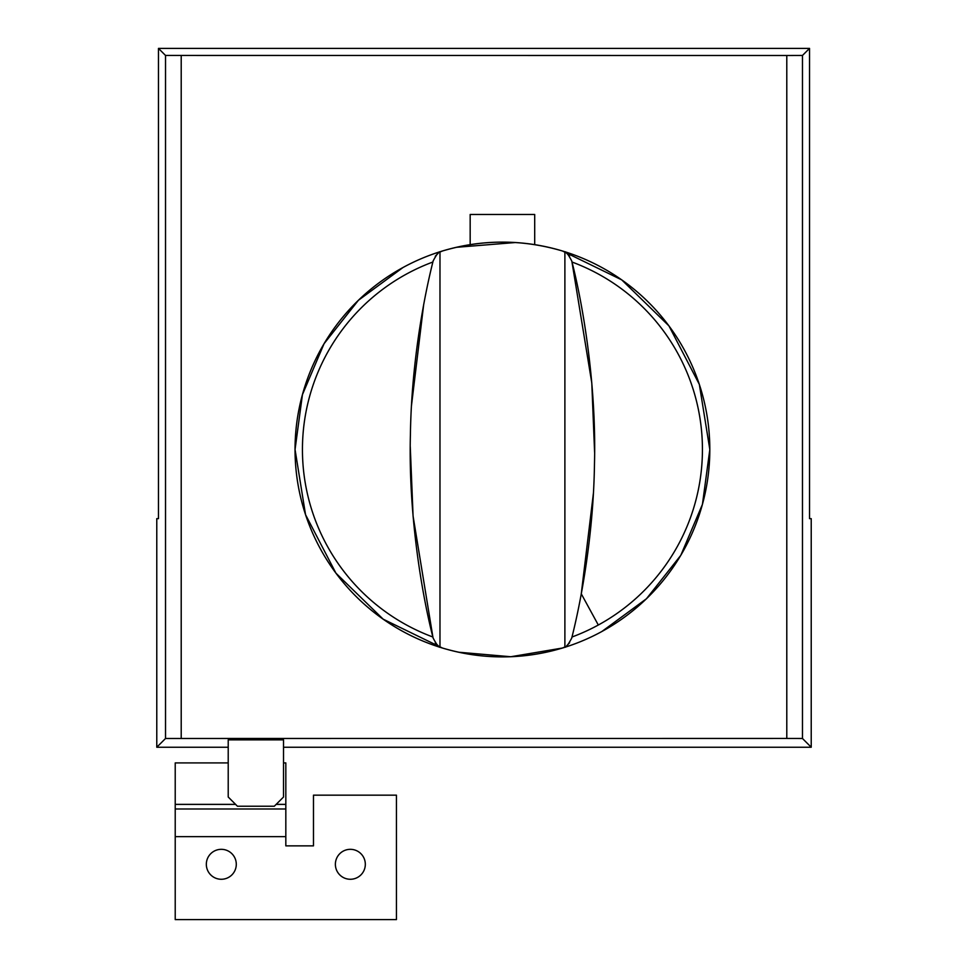 <?xml version="1.0" encoding="UTF-8"?>
<svg xmlns="http://www.w3.org/2000/svg" width="968" height="968" viewBox="0 0 968 968"><rect width="100%" height="100%" fill="white"/><g stroke="black" fill="none" stroke-linecap="round" stroke-linejoin="round"><path stroke-width="1.45" d="M237.438 806.223L228.218 797.015L228.218 739.867L283.527 739.867L283.527 797.015L274.307 806.223L237.438 806.223M283.527 747.235L811.22 747.235L802.472 738.487L802.472 55.454L786.79 55.503L786.79 738.451L165.528 738.487L156.78 747.235L228.218 747.235M786.79 738.451L802.472 738.487M786.79 55.503L165.528 55.454L165.528 738.487M181.21 55.503L181.21 738.451M802.472 55.454L809.526 48.4L809.526 518.642L811.22 518.642L811.22 747.235M165.528 55.454L158.474 48.4L809.526 48.4M564.889 646.987L564.889 252.031C565.651 250.93 567.913 253.87 571.701 260.864C581.151 296.946 596.687 379.371 594.473 463.95C593.42 538.559 579.917 605.895 571.701 638.154C567.913 645.148 565.651 648.1 564.889 646.987L562.263 648.088A207.394 207.394 0 0 0 562.263 250.942C522.381 239.205 482.488 239.205 442.606 250.942A207.394 207.394 0 0 0 442.606 648.088C482.488 659.825 522.381 659.825 562.263 648.088A207.394 207.394 0 0 0 562.263 250.942A207.394 207.394 0 0 0 403.003 267.507L358.414 300.286L324.074 343.688L302.439 394.641L295.046 449.515A207.394 207.394 0 0 0 601.866 631.511L646.455 598.744L680.782 555.354L702.429 504.401L709.822 449.515L699.332 384.381L668.936 325.877L621.734 279.873L562.469 251.002M515.363 242.532L456.364 247.312M562.469 648.028L510.801 656.74L458.602 652.214M442.485 648.052L383.183 619.181L335.944 573.177L305.537 514.649L295.046 449.515M158.474 48.4L158.474 518.642L156.78 518.642L156.78 747.235M228.218 762.905L175.22 762.905L175.22 919.6L396.432 919.6L396.432 795.164L313.475 795.164L313.475 845.863L285.826 845.863L285.826 762.905L283.527 762.905M175.22 808.994L285.826 808.994M335.376 864.291A14.98 14.98 0 0 1 350.343 849.323A14.98 14.98 0 0 1 365.323 864.291A14.98 14.98 0 0 1 350.343 879.271A14.98 14.98 0 0 1 335.376 864.291M206.329 864.291A14.98 14.98 0 0 1 221.309 849.323A14.98 14.98 0 0 1 236.289 864.291A14.98 14.98 0 0 1 221.309 879.271A14.98 14.98 0 0 1 206.329 864.291M534.699 214.472L534.699 244.65C513.185 241.286 491.684 241.286 470.17 244.65L470.17 214.472L534.699 214.472M433.168 638.154C436.955 645.148 439.218 648.1 439.98 646.987L439.98 252.031C439.218 250.93 436.955 253.87 433.168 260.864C424.952 293.135 411.448 360.471 410.396 435.068C408.181 519.647 423.718 602.084 433.168 638.154M442.606 250.942L439.98 252.031M438.335 253.096L435.273 256.242M566.534 253.096L569.595 256.242M562.263 250.942L564.889 252.031M571.701 638.154L572.015 636.859M581.248 593.989L593.372 493.571M571.979 637.017A199.977 199.977 0 0 0 571.979 262.013L591.787 382.904L594.606 452.334M566.534 645.934L569.595 642.788M438.335 645.934L435.273 642.788M403.003 267.507A207.394 207.394 0 0 0 442.606 648.088L439.98 646.987M433.168 260.864L432.853 262.171M423.621 305.041L411.497 405.459M432.89 262.013A199.977 199.977 0 0 0 432.89 637.017L413.082 516.113L410.263 446.696M175.22 804.384L235.587 804.384M276.146 804.384L285.826 804.384M175.22 836.642L285.826 836.642M598.309 625.013L581.284 593.844"/></g></svg>

